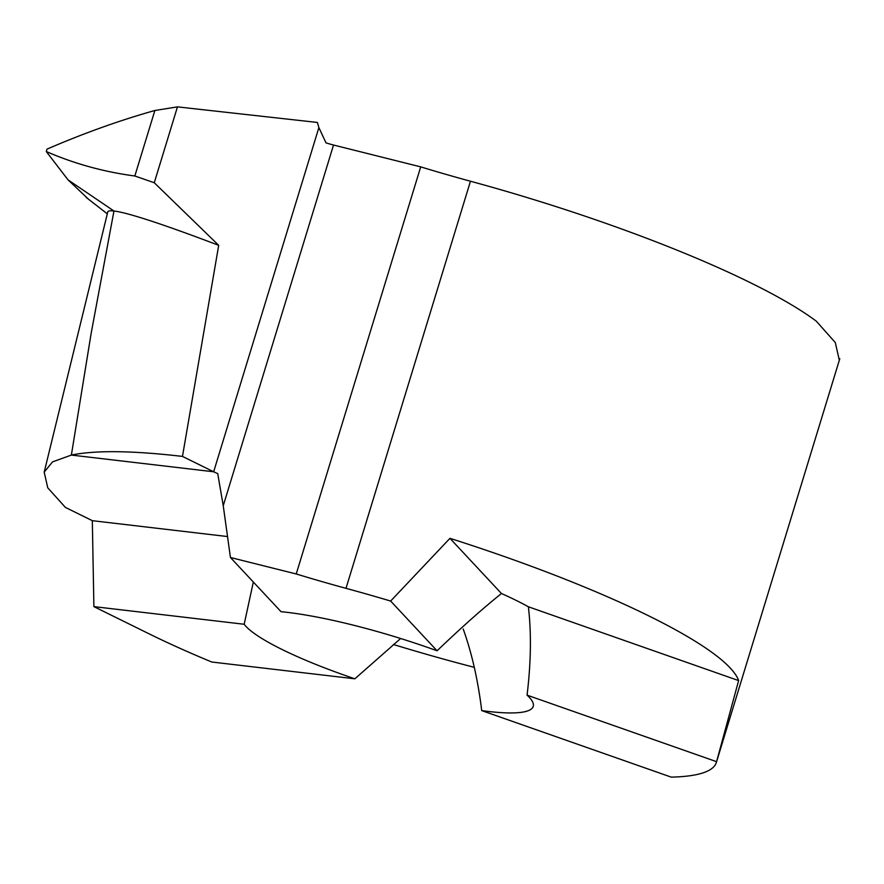 <?xml version="1.0" encoding="UTF-8"?>
<svg xmlns="http://www.w3.org/2000/svg" width="884" height="884" viewBox="0 0 884 884"><rect width="100%" height="100%" fill="white"/><g stroke="black" fill="none" stroke-linecap="round" stroke-linejoin="round"><path stroke-width="1.33" d="M463.205 628.988C471.879 653.232 478.045 680.437 481.714 710.592A152.236 26.177 -163 0 0 488.167 711.421A152.236 26.177 -163 0 0 533.229 706.393A152.236 26.177 -163 0 0 527.063 695.144C531.019 662.381 531.45 632.933 528.378 606.778A152.236 26.177 -163 0 0 501.46 593.518C482.443 608.778 460.984 627.872 437.072 650.79A152.236 26.177 -163 0 0 287.134 612.347A152.236 26.177 -163 0 0 281.035 611.695L230.437 557.495L296.239 573.97A294.637 50.653 -163 0 0 345.998 588.335A343.754 59.095 17 0 1 390.651 601.054L437.072 650.79M253.343 582.026L244.172 624.259A152.236 26.177 -163 0 0 354.86 678.813L400.64 638.502M474.288 667.343A343.754 59.095 17 0 1 393.369 644.491M354.86 678.813L211.773 662.017A343.754 59.095 17 0 1 149.23 633.894L93.892 606.623L244.172 624.259M390.651 601.054L449.956 538.334A343.754 59.095 17 0 1 738.626 680.592L528.378 606.778M449.956 538.334L501.46 593.518M839.314 360.274L835.314 342.55L816.264 321.157A343.754 59.095 -163 0 0 470.465 181.231A294.637 50.653 17 0 1 420.707 166.866L333.522 145.031A19.647 3.381 17 0 1 325.986 142.843L318.881 127.594L213.652 471.78A19.647 3.381 -163 0 0 217.718 473.592L223.243 505.736L230.437 557.495M296.239 573.97L420.707 166.866M738.626 680.592L716.57 761.676A343.754 59.095 17 0 1 716.383 762.384A343.754 59.095 17 0 1 671.221 777.124L481.714 710.592M93.892 606.623L92.323 520.676L65.416 507.416L47.747 487.813L44.2 472.133L52.521 461.89L71.372 455.072L213.652 471.78L71.372 455.072L91.162 333.279L113.959 211.011L91.185 333.157L71.372 455.072C95.461 450.155 132.489 450.597 182.469 456.409L218.702 245.332L154.269 182.745L134.832 175.993C103.826 171.883 74.3 163.728 46.277 151.529L68.057 179.883L88.488 199.187M92.323 520.676L227.531 536.555M716.57 761.676L527.063 695.144M68.057 179.883L113.959 211.011L68.057 179.883M107.771 211.939A490.388 22.078 23.9 0 1 113.959 211.011A490.388 22.078 23.9 0 1 218.702 245.332M154.269 182.745L177.463 106.876L317.367 122.445L318.881 127.594L213.652 471.78L182.469 456.409L218.702 245.332L154.269 182.745L177.463 106.876L317.367 122.445L318.881 127.594L213.652 471.78L182.469 456.409M177.463 106.876L154.866 110.5C119.66 120.39 83.715 133.263 47.007 149.12L46.277 151.529M154.866 110.5L134.832 175.993M470.465 181.231L345.998 588.335M333.522 145.031L223.243 505.736M839.8 358.705L716.383 762.384M86.256 197.463L107.318 213.862M107.76 212.005L44.2 472.133"/></g></svg>
